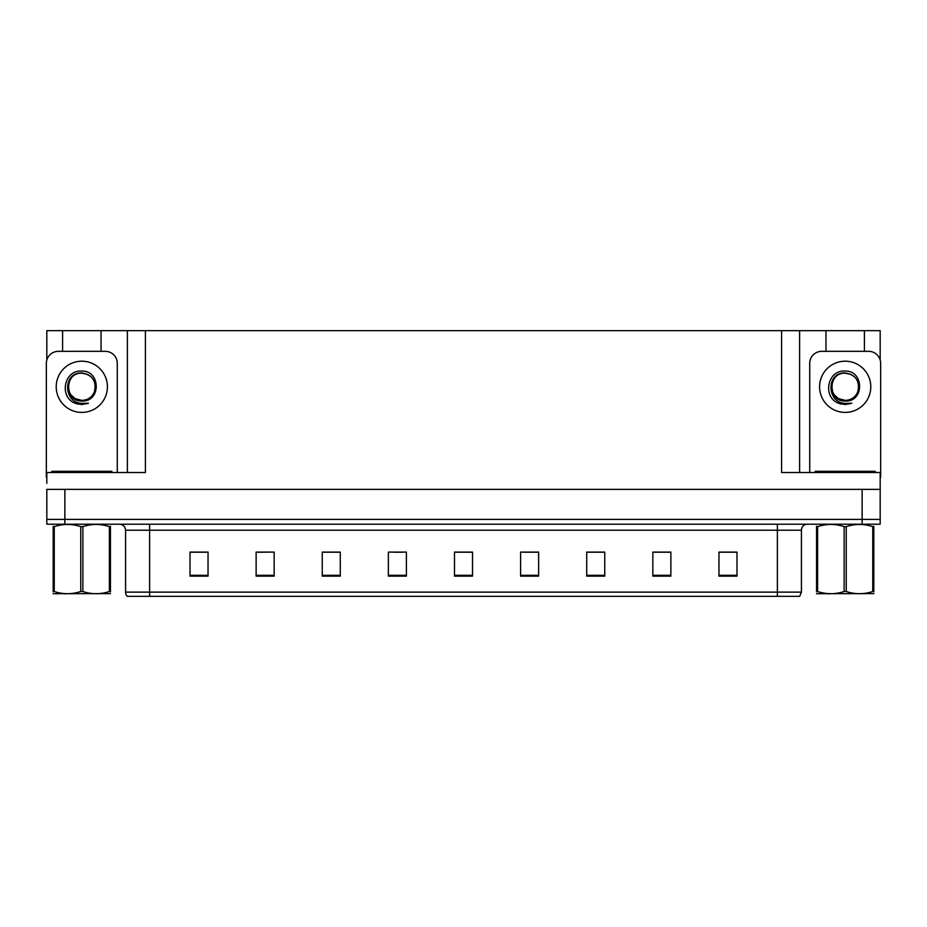 <?xml version="1.0" encoding="UTF-8"?>
<svg xmlns="http://www.w3.org/2000/svg" width="927" height="927" viewBox="0 0 927 927"><rect width="100%" height="100%" fill="white"/><g stroke="black" fill="none" stroke-linecap="round" stroke-linejoin="round"><path stroke-width="1.39" d="M101.043 351.333L101.043 330.661L781.588 330.661L781.588 472.515L880.175 472.515L880.175 489.352L46.825 489.352L46.825 519.398L64.867 519.398L46.825 519.398L46.825 524.207L64.867 524.207L64.867 519.398L862.133 519.398L64.867 519.398L64.867 489.352M46.825 483.338L46.825 472.515L145.412 472.515L145.412 330.661M62.584 351.333L62.584 330.661L46.825 330.661L46.825 359.989M64.867 524.207L880.175 524.207L880.175 519.398L862.133 519.398L880.175 519.398L880.175 483.338M864.416 351.333L864.416 330.661L880.175 330.661L880.175 359.989M127.381 330.661L127.381 472.515M781.588 330.661L799.619 330.661L799.619 472.515M799.619 330.661L825.957 330.661L825.957 351.333M864.416 330.661L825.957 330.661M62.584 330.661L101.043 330.661M801.426 592.133L799.711 596.339L777.382 596.339L777.382 592.133L801.426 592.133L801.426 530.221A6.014 6.014 0 0 1 807.44 524.207M125.574 592.133L149.618 592.133L149.618 596.339L777.382 596.339L127.289 596.339A6.014 6.014 0 0 1 125.574 592.133L125.574 530.221C125.215 526.571 123.21 524.566 119.56 524.207M736.988 576.142L736.988 552.098L718.958 552.098L718.958 576.142L736.988 576.142M670.87 576.142L670.87 552.098L652.84 552.098L652.84 576.142L670.87 576.142M604.752 576.142L604.752 552.098L586.721 552.098L586.721 576.142L604.752 576.142M538.633 576.142L538.633 552.098L520.603 552.098L520.603 576.142L538.633 576.142M208.042 576.142L208.042 552.098L190.012 552.098L190.012 576.142L208.042 576.142M274.16 576.142L274.16 552.098L256.13 552.098L256.13 576.142L274.16 576.142M340.279 576.142L340.279 552.098L322.248 552.098L322.248 576.142L340.279 576.142M406.397 576.142L406.397 552.098L388.367 552.098L388.367 576.142L406.397 576.142M472.515 576.142L472.515 552.098L454.485 552.098L454.485 576.142L472.515 576.142M596.571 552.225L591.067 552.225M669.074 552.225L663.605 552.225M654.589 552.225L670.87 552.225M718.958 552.225L736.108 552.225M727.092 552.225L721.623 552.225M393.512 552.225L402.527 552.225M335.493 552.225L329.989 552.225M256.13 552.225L271.97 552.098M262.955 552.225L257.486 552.225M204.937 552.225L199.467 552.225M190.452 552.225L208.042 552.225M538.552 552.225L533.048 552.098M524.033 552.225L538.633 552.225M466.014 552.225L460.545 552.225M472.515 552.225L454.485 552.225M340.279 552.225L322.248 552.225M604.752 552.225L586.721 552.225M86.953 374.23A13.581 13.581 0 0 1 94.322 392.109C96.848 381.356 92.688 374.96 81.819 372.944C62.48 372.272 63.337 402.967 81.819 403.372L88.482 403.222L81.819 404.52L75.191 403.233C58.749 397.138 63.975 369.653 81.819 371.067C100.881 370.51 101.194 402.109 81.819 401.043C64.056 401.646 63.951 372.387 81.819 373.21C64.287 372.364 64.287 401.24 81.819 400.383C87.613 400.163 91.785 397.405 94.322 392.109A13.581 13.581 0 0 0 86.953 374.23L81.819 373.21C64.287 372.364 64.287 401.24 81.819 400.383L75.017 398.564L70.684 394.589M86.026 373.894L81.819 373.222M46.825 477.335A12.016 12.016 0 0 0 46.35 477.324L46.35 363.361A12.016 12.016 0 0 1 58.366 351.333L105.261 351.333A12.016 12.016 0 0 1 117.277 363.361L117.277 472.515M75.261 403.257L78.366 404.184M81.819 404.52L87.949 403.419M51.761 472.515L51.761 471.31L111.866 471.31L111.866 472.515M110.44 593.616L53.187 593.72M110.44 591.901L110.44 591.507C110.44 594.416 110.44 594.416 110.44 591.507L109.374 591.507L109.374 526.64C100.579 523.732 91.75 523.732 82.874 526.64L80.753 526.64C71.958 523.732 63.117 523.732 54.253 526.64L53.187 526.64C53.187 523.732 53.187 523.732 53.187 526.64L53.187 526.246M82.874 526.64L82.874 591.507C91.669 594.416 100.51 594.416 109.374 591.507M82.874 591.507L80.753 591.507L80.753 526.64M110.44 526.246L110.44 526.64C110.44 523.732 110.44 523.732 110.44 526.64L109.374 526.64M110.44 526.64L110.44 591.507M54.253 526.64L54.253 591.507L53.187 591.507L53.187 526.64M54.253 591.507C63.048 594.416 71.877 594.416 80.753 591.507M53.187 591.507C53.187 594.416 53.187 594.416 53.187 591.507L53.187 591.901M815.134 472.515L815.134 471.31L875.239 471.31L875.239 472.515M850.326 374.23A13.581 13.581 0 0 1 857.695 392.109C860.221 381.356 856.061 374.96 845.181 372.944C825.853 372.272 826.71 402.967 845.181 403.372L851.855 403.222L845.181 404.52L838.564 403.233C822.122 397.138 827.347 369.653 845.181 371.067C864.254 370.51 864.567 402.109 845.181 401.043C827.429 401.646 827.324 372.387 845.181 373.21C827.66 372.364 827.66 401.24 845.181 400.383C850.986 400.163 855.157 397.405 857.695 392.109A13.581 13.581 0 0 0 850.326 374.23L845.181 373.21C827.66 372.364 827.66 401.24 845.181 400.383L838.39 398.564L834.057 394.589M849.399 373.894L845.181 373.222M809.723 472.515L809.723 363.361A12.016 12.016 0 0 1 821.739 351.333L868.634 351.333A12.016 12.016 0 0 1 880.65 363.361L880.65 477.324A12.016 12.016 0 0 0 880.175 477.335M838.634 403.257L841.739 404.184M845.181 404.52L851.322 403.419M873.813 593.616L816.56 593.72M873.813 591.901L873.813 591.507C873.813 594.416 873.813 594.416 873.813 591.507L872.747 591.507L872.747 526.64C863.952 523.732 855.123 523.732 846.247 526.64L844.126 526.64C835.331 523.732 826.49 523.732 817.626 526.64L816.56 526.64C816.56 523.732 816.56 523.732 816.56 526.64L816.56 526.246M846.247 526.64L846.247 591.507C855.042 594.416 863.883 594.416 872.747 591.507M846.247 591.507L844.126 591.507L844.126 526.64M873.813 526.246L873.813 526.64C873.813 523.732 873.813 523.732 873.813 526.64L872.747 526.64M873.813 526.64L873.813 591.507M817.626 526.64L817.626 591.507L816.56 591.507L816.56 526.64M817.626 591.507C826.421 594.416 835.25 594.416 844.126 591.507M816.56 591.507C816.56 594.416 816.56 594.416 816.56 591.507L816.56 591.901M862.133 489.352L862.133 524.207M777.382 524.207L777.382 530.221L125.574 530.221M801.426 530.221L777.382 530.221L777.382 592.133L149.618 592.133L149.618 524.207M472.515 575.308L454.485 575.308M406.397 575.308L388.367 575.308M340.279 575.308L322.248 575.308M274.16 575.308L256.13 575.308M208.042 575.308L190.012 575.308M538.633 575.308L520.603 575.308M604.752 575.308L586.721 575.308M670.87 575.308L652.84 575.308M736.988 575.308L718.958 575.308M81.819 361.194A25.608 25.608 0 0 1 107.416 386.802A25.608 25.608 0 0 1 81.819 412.411A25.608 25.608 0 0 1 56.211 386.802A25.608 25.608 0 0 1 81.819 361.194M108.865 471.31L108.865 472.515M54.763 471.31L54.763 472.515M872.237 471.31L872.237 472.515M818.135 471.31L818.135 472.515M845.181 361.194A25.608 25.608 0 0 1 870.789 386.802A25.608 25.608 0 0 1 845.181 412.411A25.608 25.608 0 0 1 819.584 386.802A25.608 25.608 0 0 1 845.181 361.194M65.527 593.547L64.867 593.94M828.9 593.547L828.24 593.94"/></g></svg>
